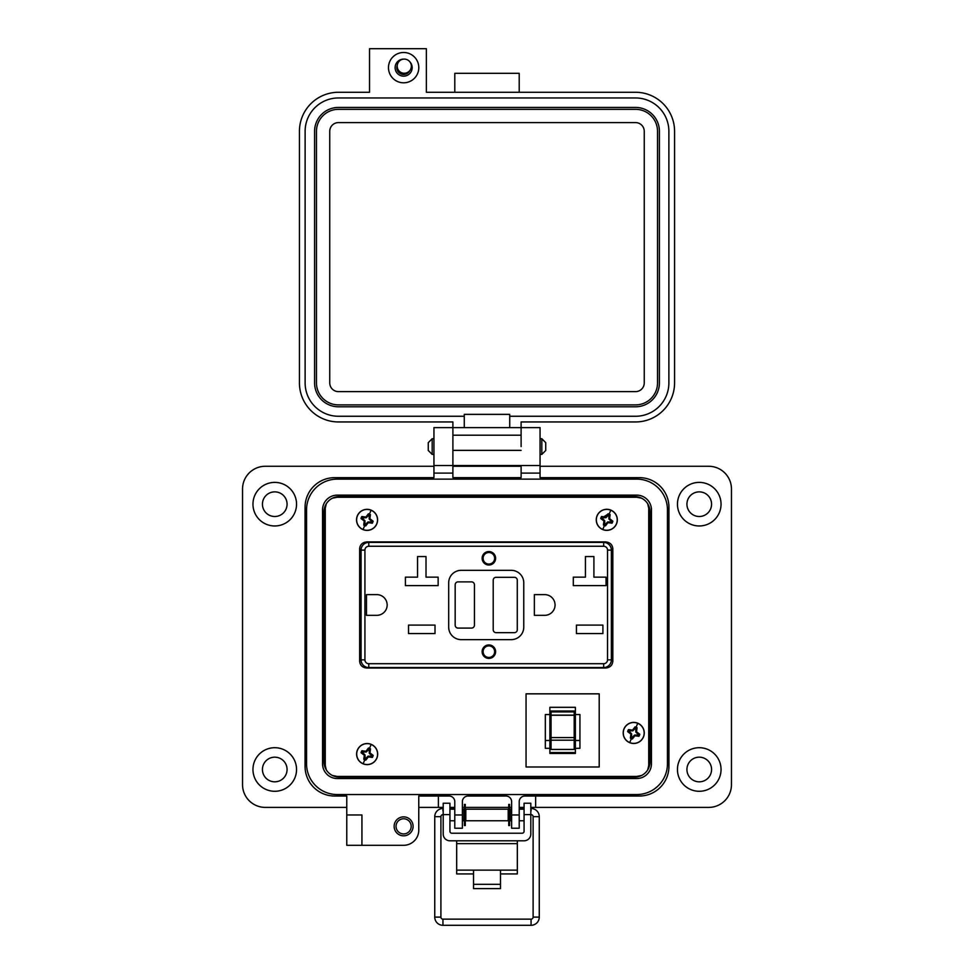 <?xml version="1.0" encoding="UTF-8"?>
<svg xmlns="http://www.w3.org/2000/svg" width="974" height="974" viewBox="0 0 974 974"><rect width="100%" height="100%" fill="white"/><g stroke="black" fill="none" stroke-linecap="round" stroke-linejoin="round"><path stroke-width="1.46" d="M326.29 503.789L325.267 508.197L325.267 765.479L326.29 769.886M332.438 775.487L337.296 776.436L636.704 776.436L641.562 775.487M647.71 769.886L648.733 765.479L648.733 508.197L647.71 503.789M641.562 498.189L636.704 497.251L337.296 497.251L332.438 498.189M359.637 661.224C360.051 665.376 362.462 667.64 366.857 668.042L605.597 668.042C609.992 667.64 612.403 665.376 612.816 661.224L612.816 548.727C612.403 544.588 609.992 542.323 605.597 541.921L366.857 541.921C362.462 542.323 360.051 544.588 359.637 548.727L359.637 661.224C360.051 665.376 362.462 667.64 366.857 668.042C362.462 667.64 360.051 665.376 359.637 661.224M628.936 729.721L628.157 731.62M325.267 508.197L325.267 765.479L325.267 508.197M337.296 776.436L636.704 776.436L337.296 776.436M648.733 765.479L648.733 508.197L648.733 765.479M636.704 497.251L337.296 497.251L636.704 497.251M608.105 514.041L601.202 518.509M366.857 541.921C362.462 542.323 360.051 544.588 359.637 548.727C360.051 544.588 362.462 542.323 366.857 541.921M612.816 548.727C612.403 544.588 609.992 542.323 605.597 541.921C609.992 542.323 612.403 544.588 612.816 548.727M605.597 668.042C609.992 667.64 612.403 665.376 612.816 661.224C612.403 665.376 609.992 667.64 605.597 668.042M376.804 523.902A10.544 10.544 0 0 1 363.034 529.6A10.544 10.544 0 0 1 357.336 515.83A10.544 10.544 0 0 1 371.106 510.132A10.544 10.544 0 0 1 376.804 523.902M376.719 523.866A10.446 10.446 0 0 1 363.071 529.515A10.446 10.446 0 0 1 357.421 515.867A10.446 10.446 0 0 1 371.07 510.218A10.446 10.446 0 0 1 376.719 523.866M369.45 514.138A6.197 6.197 0 0 1 370.412 514.649L369.889 518.704L373.127 521.2A6.197 6.197 0 0 1 372.287 523.208L368.233 522.685L365.737 525.923A6.197 6.197 0 0 1 363.728 525.083L364.252 521.029L361.013 518.533A6.197 6.197 0 0 1 361.853 516.524L365.907 517.048L368.403 513.809A6.197 6.197 0 0 1 369.45 514.138L371.07 510.218M372.287 523.208L371.386 522.344A4.98 4.98 0 0 0 371.873 521.175L373.127 521.2M366.662 524.146L366.127 523.793L365.737 525.923M368.233 522.685L367.941 521.979L366.127 523.793M370.388 522.612L370.51 521.979L367.941 521.979M371.386 522.344L370.51 521.979M371.35 520.274L371.873 521.175M369.889 518.704L369.183 518.996L370.997 520.81M369.816 516.549L369.183 516.415L369.183 518.996M370.412 514.649L369.183 516.415M369.548 515.55A4.98 4.98 0 0 0 368.379 515.063L368.403 513.809M363.728 525.083L364.593 524.182A4.98 4.98 0 0 0 365.761 524.669M367.478 515.575L368.379 515.063M365.907 517.048L366.2 517.754L368.014 515.94M363.752 517.121L363.619 517.754L366.2 517.754M361.853 516.524L363.619 517.754M362.754 517.389A4.98 4.98 0 0 0 362.267 518.558L361.013 518.533M362.778 519.459L362.267 518.558M364.252 521.029L364.958 520.737L363.144 518.923M364.325 523.184L364.958 523.306L364.958 520.737M364.593 524.182L364.958 523.306M376.877 758.125A10.544 10.544 0 0 1 363.107 763.823A10.544 10.544 0 0 1 357.409 750.041A10.544 10.544 0 0 1 371.179 744.343A10.544 10.544 0 0 1 376.877 758.125M376.792 758.089A10.446 10.446 0 0 1 363.144 763.738A10.446 10.446 0 0 1 357.495 750.077A10.446 10.446 0 0 1 371.143 744.428A10.446 10.446 0 0 1 376.792 758.089M369.523 748.361A6.197 6.197 0 0 1 370.485 748.86L369.962 752.914L373.2 755.41A6.197 6.197 0 0 1 372.36 757.431L368.306 756.895L365.81 760.134A6.197 6.197 0 0 1 363.801 759.306L364.325 755.252L361.086 752.756A6.197 6.197 0 0 1 361.926 750.735L365.981 751.271L368.476 748.032A6.197 6.197 0 0 1 369.523 748.361L371.143 744.428M372.36 757.431L371.459 756.554A4.98 4.98 0 0 0 371.946 755.386L373.2 755.41M366.735 758.369L366.2 758.016L365.81 760.134M368.306 756.895L368.014 756.189L366.2 758.016M370.461 756.822L370.595 756.189L368.014 756.189M371.459 756.554L370.595 756.189M371.435 754.497L371.946 755.386M369.962 752.914L369.256 753.206L371.07 755.033M369.889 750.759L369.256 750.637L369.256 753.206M370.485 748.86L369.256 750.637M369.621 749.761A4.98 4.98 0 0 0 368.452 749.286L368.476 748.032M363.801 759.306L364.678 758.405A4.98 4.98 0 0 0 365.834 758.88M367.551 749.797L368.452 749.286M365.981 751.271L366.273 751.977L368.087 750.15M363.826 751.344L363.704 751.977L366.273 751.977M361.926 750.735L363.704 751.977M362.827 751.611A4.98 4.98 0 0 0 362.34 752.768L361.086 752.756M362.864 753.669L362.34 752.768M364.325 755.252L365.031 754.96L363.217 753.133M364.398 757.407L365.031 757.529L365.031 754.96M364.678 758.405L365.031 757.529M616.518 523.866A10.544 10.544 0 0 1 602.748 529.564A10.544 10.544 0 0 1 597.05 515.794A10.544 10.544 0 0 1 610.82 510.096A10.544 10.544 0 0 1 616.518 523.866M616.432 523.829A10.446 10.446 0 0 1 602.784 529.479A10.446 10.446 0 0 1 597.135 515.83A10.446 10.446 0 0 1 610.783 510.181A10.446 10.446 0 0 1 616.432 523.829M609.164 514.102A6.197 6.197 0 0 1 610.126 514.613L609.602 518.667L612.841 521.163A6.197 6.197 0 0 1 612.001 523.184L607.946 522.648L605.451 525.887A6.197 6.197 0 0 1 603.442 525.047L603.965 520.993L600.727 518.509A6.197 6.197 0 0 1 601.567 516.488L605.621 517.011L608.117 513.773A6.197 6.197 0 0 1 609.164 514.102L610.783 510.181M612.001 523.184L611.1 522.308A4.98 4.98 0 0 0 611.587 521.139L612.841 521.163M606.376 524.122L605.84 523.756L605.451 525.887M607.946 522.648L607.654 521.942L605.84 523.756M610.101 522.575L610.235 521.942L607.654 521.942M611.1 522.308L610.235 521.942M611.075 520.238L611.587 521.139M609.602 518.667L608.896 518.959L610.71 520.773M609.529 516.512L608.896 516.39L608.896 518.959M610.126 514.613L608.896 516.39M609.261 515.514A4.98 4.98 0 0 0 608.093 515.027L608.117 513.773M603.442 525.047L604.306 524.146A4.98 4.98 0 0 0 605.475 524.633M607.192 515.55L608.093 515.027M605.621 517.011L605.913 517.718L607.727 515.903M603.466 517.084L603.344 517.718L605.913 517.718M601.567 516.488L603.344 517.718M602.468 517.364A4.98 4.98 0 0 0 601.981 518.521L600.727 518.509M602.504 519.422L601.981 518.521M603.965 520.993L604.671 520.7L602.857 518.886M604.038 523.148L604.671 523.282L604.671 520.7M604.306 524.146L604.671 523.282M643.461 736.977A10.544 10.544 0 0 1 629.679 742.675A10.544 10.544 0 0 1 623.981 728.905A10.544 10.544 0 0 1 637.763 723.207A10.544 10.544 0 0 1 643.461 736.977M643.376 736.941A10.446 10.446 0 0 1 629.715 742.59A10.446 10.446 0 0 1 624.066 728.942A10.446 10.446 0 0 1 637.726 723.292A10.446 10.446 0 0 1 643.376 736.941M636.095 727.213A6.197 6.197 0 0 1 637.069 727.724L636.533 731.778L639.772 734.274A6.197 6.197 0 0 1 638.944 736.283L634.89 735.76L632.394 738.998A6.197 6.197 0 0 1 630.373 738.158L630.909 734.104L627.67 731.608A6.197 6.197 0 0 1 628.498 729.599L632.552 730.123L635.048 726.884A6.197 6.197 0 0 1 636.095 727.213L637.726 723.292M638.944 736.283L638.043 735.419A4.98 4.98 0 0 0 638.518 734.25L639.772 734.274M633.307 737.233L632.771 736.868L632.394 738.998M634.89 735.76L634.598 735.053L632.771 736.868M637.045 735.687L637.166 735.053L634.598 735.053M638.043 735.419L637.166 735.053M638.007 733.349L638.518 734.25M636.533 731.778L635.827 732.071L637.653 733.885M636.46 729.623L635.827 729.502L635.827 732.071M637.069 727.724L635.827 729.502M636.192 728.625A4.98 4.98 0 0 0 635.036 728.138L635.048 726.884M630.373 738.158L631.249 737.257A4.98 4.98 0 0 0 632.418 737.744M634.135 728.662L635.036 728.138M632.552 730.123L632.844 730.829L634.671 729.015M630.397 730.196L630.275 730.829L632.844 730.829M628.498 729.599L630.275 730.829M629.399 730.476A4.98 4.98 0 0 0 628.924 731.632L627.67 731.608M629.435 732.533L628.924 731.632M630.909 734.104L631.615 733.812L629.788 731.998M630.982 736.259L631.615 736.393L631.615 733.812M631.249 737.257L631.615 736.393M325.267 568.974L324.025 568.974M324.025 640.989L325.267 640.989M324.025 646.675L325.267 646.675M325.267 563.289L324.025 563.289M347.316 496.606A3.786 3.786 0 0 1 347.755 497.251M324.232 509.28A18.956 18.956 0 0 1 325.572 505.737M325.267 716.779L324.025 715.537M324.025 722.221L325.267 720.979M337.722 777.009A18.956 18.956 0 0 1 335.64 776.327M325.34 766.648A18.956 18.956 0 0 1 324.062 762.91M347.182 776.436A3.786 3.786 0 0 1 346.391 777.069M625.588 777.069A3.786 3.786 0 0 1 624.797 776.436M636.059 776.436A18.956 18.956 0 0 1 633.964 777.069M636.777 496.728A18.956 18.956 0 0 1 638.031 497.312M624.212 497.251A3.786 3.786 0 0 1 624.651 496.606M325.267 580.626L324.975 590.865A9.63 9.63 0 0 1 325.267 590.792M325.267 619.172A9.63 9.63 0 0 1 324.975 619.099L325.267 629.338M488.875 657.45A5.771 5.771 0 0 1 483.104 651.667A5.771 5.771 0 0 1 488.875 645.896A5.771 5.771 0 0 1 494.646 651.667A5.771 5.771 0 0 1 488.875 657.45M612.816 569.12L611.38 569.12L611.38 659.861A7.707 7.707 0 0 1 603.673 667.555L368.781 667.555A7.707 7.707 0 0 1 361.074 659.861L361.074 550.103A7.707 7.707 0 0 1 368.781 542.408L603.673 542.408A7.707 7.707 0 0 1 611.38 550.103L611.38 659.861A7.707 7.707 0 0 1 603.673 667.555A7.707 7.707 0 0 0 611.38 659.861L607.533 659.861L607.533 550.103L611.38 550.103A7.707 7.707 0 0 0 603.673 542.408L603.673 546.256A3.847 3.847 0 0 1 607.533 550.103M488.875 551.552A6.745 6.745 0 0 1 495.608 558.285A6.745 6.745 0 0 1 488.875 565.03A6.745 6.745 0 0 1 482.13 558.285A6.745 6.745 0 0 1 488.875 551.552M488.875 552.027A6.258 6.258 0 0 1 495.133 558.285A6.258 6.258 0 0 1 488.875 564.543A6.258 6.258 0 0 1 482.617 558.285A6.258 6.258 0 0 1 488.875 552.027M488.875 644.934A6.745 6.745 0 0 1 495.608 651.667A6.745 6.745 0 0 1 488.875 658.412A6.745 6.745 0 0 1 482.13 651.667A6.745 6.745 0 0 1 488.875 644.934M488.875 645.409A6.258 6.258 0 0 1 495.133 651.667A6.258 6.258 0 0 1 488.875 657.925A6.258 6.258 0 0 1 482.617 651.667A6.258 6.258 0 0 1 488.875 645.409M364.191 542.408L367.381 541.921M359.637 569.364L361.074 569.364M361.074 659.861A7.707 7.707 0 0 0 368.781 667.555A7.707 7.707 0 0 1 361.074 659.861L364.921 659.861L364.921 550.103A3.847 3.847 0 0 1 368.781 546.256L603.673 546.256M612.816 640.6L611.38 640.6M361.074 640.843L359.637 640.843M364.191 667.555L367.381 668.042M366.468 615.324L366.468 594.627L376.816 594.627A10.349 10.349 0 0 1 387.165 604.976A10.349 10.349 0 0 1 376.816 615.324L366.468 615.324M408.532 633.575L408.532 625.101L435.013 625.101L435.013 633.575L408.532 633.575M426.015 556.556L426.015 577.156L438.142 577.156L438.142 585.63L405.403 585.63L405.403 577.156L417.542 577.156L417.542 556.556L426.015 556.556M544.709 615.324L534.361 615.324L534.361 594.627L544.709 594.627A10.349 10.349 0 0 1 555.058 604.976A10.349 10.349 0 0 1 544.709 615.324M576.438 633.575L576.438 625.101L602.906 625.101L602.906 633.575L576.438 633.575M593.909 556.556L593.909 577.156L606.035 577.156L606.035 585.63L573.309 585.63L573.309 577.156L585.435 577.156L585.435 556.556L593.909 556.556M523.769 627.122A12.516 12.516 0 0 1 511.253 639.638L461.201 639.638A12.516 12.516 0 0 1 448.685 627.122L448.685 582.842A12.516 12.516 0 0 1 461.201 570.326L511.253 570.326A12.516 12.516 0 0 1 523.769 582.842L523.769 627.122M496.095 577.302L514.382 577.302A2.885 2.885 0 0 1 517.279 580.187L517.279 629.776A2.885 2.885 0 0 1 514.382 632.662L496.095 632.662A2.885 2.885 0 0 1 493.209 629.776L493.209 580.187A2.885 2.885 0 0 1 496.095 577.302M474.435 584.765L474.435 625.198A2.885 2.885 0 0 1 471.55 628.084L458.072 628.084A2.885 2.885 0 0 1 455.175 625.198L455.175 584.765A2.885 2.885 0 0 1 458.072 581.88L471.55 581.88A2.885 2.885 0 0 1 474.435 584.765M488.875 564.068A5.771 5.771 0 0 1 483.104 558.285A5.771 5.771 0 0 1 488.875 552.514A5.771 5.771 0 0 1 494.646 558.285A5.771 5.771 0 0 1 488.875 564.068M574.185 738.949L574.185 740.191L551.065 740.191L551.065 737.586L574.185 737.586L574.185 738.949M549.872 707.319L549.872 753.45L575.378 753.45L575.378 707.319L549.872 707.319M575.378 740.484L579.932 740.484L579.932 748.312L575.378 748.312M549.872 714.539L545.33 714.539L545.33 748.312L549.872 748.312M599.205 766.988L526.057 766.988L526.057 693.841L599.205 693.841L599.205 766.988M551.065 711.02L551.065 715.257L574.185 715.257L574.185 711.02L551.065 711.02L574.185 711.02M574.185 715.257L574.185 737.586M551.065 740.191L551.065 749.444L574.185 749.444L574.185 740.191M551.065 715.257L551.065 737.586M575.378 752.561L549.872 752.561M579.932 740.484L579.932 714.539L575.378 714.539M545.33 740.484L549.872 740.484M396.041 826.342A7.585 7.585 0 0 0 403.613 833.927A7.585 7.585 0 0 0 411.198 826.342A7.585 7.585 0 0 0 403.613 818.769A7.585 7.585 0 0 0 396.041 826.342M394.141 826.342A9.472 9.472 0 0 0 403.613 835.826A9.472 9.472 0 0 0 413.098 826.342A9.472 9.472 0 0 0 403.613 816.869A9.472 9.472 0 0 0 394.141 826.342M361.926 830.14L361.926 845.298L346.768 845.298L346.768 814.97L361.926 814.97L361.926 830.14M296.546 504.179A21.793 21.793 0 0 1 274.753 525.972A21.793 21.793 0 0 1 252.96 504.179A21.793 21.793 0 0 1 274.753 482.386A21.793 21.793 0 0 1 296.546 504.179M296.546 769.497A21.793 21.793 0 0 1 274.753 791.29A21.793 21.793 0 0 1 252.96 769.497A21.793 21.793 0 0 1 274.753 747.703A21.793 21.793 0 0 1 296.546 769.497M361.926 845.298L403.613 845.298A15.158 15.158 0 0 0 418.771 830.14L418.771 796.026L449.099 796.026A5.686 5.686 0 0 1 454.785 801.712L454.785 828.241L462.37 828.241L462.37 801.712A5.686 5.686 0 0 1 468.044 796.026L505.956 796.026A5.686 5.686 0 0 1 511.63 801.712L511.63 828.241L519.215 828.241L519.215 801.712A5.686 5.686 0 0 1 524.901 796.026L639.37 796.026A29.561 29.561 0 0 0 668.931 766.465L668.931 507.211A29.561 29.561 0 0 0 639.37 477.65L540.059 477.65L540.059 427.623L521.114 427.623L521.102 421.949L635.535 421.949A39.033 39.033 0 0 0 674.568 382.916L674.568 131.307A39.033 39.033 0 0 0 635.535 92.274L426.368 92.274L426.368 48.7L369.536 48.7L369.536 92.274L338.465 92.274A39.033 39.033 0 0 0 299.432 131.307L299.432 382.916A39.033 39.033 0 0 0 338.465 421.949L452.898 421.949L452.886 465.523L433.941 465.523L433.941 477.65L334.63 477.65A29.561 29.561 0 0 0 305.069 507.211L305.069 766.465A29.561 29.561 0 0 0 334.63 796.026L346.768 796.026L346.768 814.97L361.926 814.97M433.941 446.579L433.941 465.523L452.886 465.523L452.886 477.65L521.114 477.65L521.114 465.523L452.898 465.523L452.898 427.623L433.941 427.623L433.941 446.579M521.114 446.579L521.102 427.623L521.114 446.579M540.059 465.523L521.114 465.523L540.059 465.523M721.04 504.179A21.793 21.793 0 0 1 699.247 525.972A21.793 21.793 0 0 1 677.454 504.179A21.793 21.793 0 0 1 699.247 482.386A21.793 21.793 0 0 1 721.04 504.179M721.04 769.497A21.793 21.793 0 0 1 699.247 791.29A21.793 21.793 0 0 1 677.454 769.497A21.793 21.793 0 0 1 699.247 747.703A21.793 21.793 0 0 1 721.04 769.497M262.432 504.179A12.321 12.321 0 0 0 274.753 516.5A12.321 12.321 0 0 0 287.074 504.179A12.321 12.321 0 0 0 274.753 491.87A12.321 12.321 0 0 0 262.432 504.179M686.926 504.179A12.321 12.321 0 0 0 699.247 516.5A12.321 12.321 0 0 0 711.568 504.179A12.321 12.321 0 0 0 699.247 491.87A12.321 12.321 0 0 0 686.926 504.179M686.926 769.497A12.321 12.321 0 0 0 699.247 781.818A12.321 12.321 0 0 0 711.568 769.497A12.321 12.321 0 0 0 699.247 757.175A12.321 12.321 0 0 0 686.926 769.497M262.432 769.497A12.321 12.321 0 0 0 274.753 781.818A12.321 12.321 0 0 0 287.074 769.497A12.321 12.321 0 0 0 274.753 757.175A12.321 12.321 0 0 0 262.432 769.497M418.771 807.397L438.397 807.397L438.397 796.026L449.099 796.026M524.901 796.026L535.627 796.026L535.627 807.397L708.719 807.397A22.743 22.743 0 0 0 731.462 784.654L731.462 489.021A22.743 22.743 0 0 0 708.719 466.278L540.059 466.278M433.941 466.278L265.281 466.278A22.743 22.743 0 0 0 242.538 489.021L242.538 784.654A22.743 22.743 0 0 0 265.281 807.397L346.768 807.397M521.114 466.278L452.886 466.278M438.397 807.397L443.207 807.397M449.939 807.397L454.785 807.397M462.37 807.397L464.44 807.397M465.28 807.397L508.732 807.397M509.585 807.397L511.63 807.397M519.215 807.397L524.073 807.397M530.806 807.397L535.627 807.397M540.059 427.623L433.941 427.623M324.025 761.911L324.025 511.764A15.158 15.158 0 0 1 339.183 496.606L634.817 496.606A15.158 15.158 0 0 1 649.975 511.764L649.975 761.911A15.158 15.158 0 0 1 634.817 777.069L339.183 777.069A15.158 15.158 0 0 1 324.025 761.911M350.555 497.251L350.555 496.606M350.555 777.069L350.555 776.436M527.932 777.069L527.932 776.436M550.675 777.069L550.675 776.436M623.445 777.069L623.445 776.436M649.975 742.967L648.733 742.967M423.325 777.069L423.325 776.436M446.068 777.069L446.068 776.436M458.194 777.069L458.194 776.436M480.937 777.069L480.937 776.436M493.063 777.069L493.063 776.436M515.806 777.069L515.806 776.436M649.975 530.72L648.733 530.72M623.445 496.606L623.445 497.251M480.937 496.606L480.937 497.251M458.194 496.606L458.194 497.251M446.068 496.606L446.068 497.251M423.325 496.606L423.325 497.251M550.675 496.606L550.675 497.251M527.932 496.606L527.932 497.251M515.806 496.606L515.806 497.251M493.063 496.606L493.063 497.251M456.684 840.806L456.684 870.147L473.534 870.147L473.534 884.319L500.49 884.319L500.49 870.147L517.328 870.147L517.328 873.934L500.49 873.934M530.806 814.593L524.073 814.593L524.073 803.233L530.806 803.233L524.073 803.233L530.806 803.233L530.806 834.061A6.745 6.745 0 0 1 524.073 840.806L449.939 840.806A6.745 6.745 0 0 1 443.207 834.061L443.207 803.233L449.939 803.233L443.207 803.233L449.939 803.233L449.939 814.593L443.207 814.593M524.073 814.593L524.073 831.297A1.924 1.924 0 0 1 522.149 833.22L451.875 833.22A1.924 1.924 0 0 1 449.939 831.297L449.939 814.593M456.684 843.642L517.328 843.642L517.328 840.806M456.684 870.147L456.684 873.934L473.534 873.934M517.328 843.642L517.328 870.147M473.534 884.319L473.534 888.605L500.49 888.605L500.49 884.319M443.207 819.329L443.207 810.624M462.37 820.753L463.892 820.753L463.892 809.199L462.37 809.199M508.197 814.97L508.197 809.199L465.816 809.199L465.816 820.753L508.197 820.753L508.197 814.97M511.63 820.753L510.12 820.753L510.12 809.199L511.63 809.199M530.806 819.329L530.806 810.624M465.28 825.538L465.28 804.414L464.44 804.414L464.44 825.538L465.28 825.538M509.585 825.538L509.585 804.414L508.732 804.414L508.732 825.538L509.585 825.538M428.268 446.579L428.268 442.659L432.188 438.738L432.188 454.408L428.268 450.487L428.268 446.579M541.812 438.738L545.732 442.659L545.732 450.487L541.812 454.408L541.812 438.738L540.059 438.738M322.552 509.865L322.552 763.811A14.744 14.744 0 0 0 337.284 778.543L636.716 778.543A14.744 14.744 0 0 0 651.448 763.811L651.448 509.865A14.744 14.744 0 0 0 636.716 495.133L337.284 495.133A14.744 14.744 0 0 0 322.552 509.865M306.542 509.865L306.542 763.811A30.742 30.742 0 0 0 337.284 794.553L636.716 794.553A30.742 30.742 0 0 0 667.458 763.811L667.458 509.865A30.742 30.742 0 0 0 636.716 479.123L337.284 479.123A30.742 30.742 0 0 0 306.542 509.865M531.305 814.654A2.045 2.045 0 0 1 533.119 816.687L539.267 816.687A8.194 8.194 0 0 0 531.073 808.493L531.073 810.879M531.073 925.3A8.194 8.194 0 0 0 539.267 917.106L533.119 917.106A2.045 2.045 0 0 1 531.073 919.152L531.073 925.3L442.951 925.3A8.194 8.194 0 0 1 434.757 917.106L434.757 816.687A8.194 8.194 0 0 1 442.951 808.493L443.207 808.493M434.757 917.106L440.905 917.106A2.045 2.045 0 0 0 442.951 919.152L442.951 925.3M442.707 814.654A2.045 2.045 0 0 0 440.905 816.687L434.757 816.687M519.86 809.199L519.799 808.493L524.073 808.493M454.164 809.199L454.785 808.59M403.638 52.486A15.158 15.158 0 0 1 418.796 67.644A15.158 15.158 0 0 1 403.638 82.802A15.158 15.158 0 0 1 388.48 67.644A15.158 15.158 0 0 1 403.638 52.486M403.686 59.122A8.523 8.523 0 0 0 395.115 67.644A8.523 8.523 0 0 0 411.454 71.029A8.523 8.523 0 0 0 409.847 61.812M397.258 65.234A6.818 6.818 0 0 0 403.638 74.462A6.818 6.818 0 0 0 409.75 70.676M464.269 427.623L464.269 416.263L338.465 416.263A33.347 33.347 0 0 1 305.118 382.916L305.118 131.307A33.347 33.347 0 0 1 338.465 97.96L635.535 97.96A33.347 33.347 0 0 1 668.882 131.307L668.882 382.916A33.347 33.347 0 0 1 635.535 416.263L509.731 416.263L509.731 427.623M464.269 416.263L464.269 414.364L509.731 414.364L509.731 416.263M454.797 92.274L454.797 73.33L519.203 73.33L519.203 92.274M521.102 465.523L452.898 465.523M314.59 131.307A23.875 23.875 0 0 1 338.465 107.432L635.535 107.432A23.875 23.875 0 0 1 659.41 131.307L659.41 382.916A23.875 23.875 0 0 1 635.535 406.791L338.465 406.791A23.875 23.875 0 0 1 314.59 382.916L314.59 131.307M316.477 382.916L316.477 131.307A21.976 21.976 0 0 1 338.465 109.332L635.535 109.332A21.976 21.976 0 0 1 657.523 131.307L657.523 382.916A21.976 21.976 0 0 1 635.535 404.892L338.465 404.892A21.976 21.976 0 0 1 316.477 382.916M329.748 382.916L329.748 131.307A8.717 8.717 0 0 1 338.465 122.59L635.535 122.59A8.717 8.717 0 0 1 644.252 131.307L644.252 382.916A8.717 8.717 0 0 1 635.535 391.633L338.465 391.633A8.717 8.717 0 0 1 329.748 382.916M404.271 59.097A7.086 7.086 0 0 1 411.357 66.183A7.086 7.086 0 0 1 404.271 73.257A7.086 7.086 0 0 1 397.197 66.183A7.086 7.086 0 0 1 404.271 59.097M364.69 525.595L363.071 529.515M364.775 759.805L363.144 763.738M604.404 525.558L602.784 529.479M631.347 738.669L629.715 742.59M364.921 550.103L361.074 550.103A7.707 7.707 0 0 1 368.781 542.408L368.781 546.256M364.921 659.861A3.847 3.847 0 0 0 368.781 663.708L603.673 663.708A3.847 3.847 0 0 0 607.533 659.861M368.781 667.555L368.781 663.708M603.673 663.708L603.673 667.555M551.065 715.135L574.185 715.135M551.065 711.921L574.185 711.921M454.785 814.97L462.37 814.97M511.63 814.97L519.215 814.97M540.059 473.108L521.114 473.108M452.886 473.108L433.941 473.108M473.534 870.147L500.49 870.147M442.951 810.879L442.951 808.493M521.102 450.365L452.898 450.365M521.102 435.208L452.898 435.208M454.785 809.199L449.939 809.199M524.073 809.199L519.215 809.199M454.785 820.753L449.939 820.753M524.073 820.753L519.215 820.753M433.941 438.738L432.188 438.738M541.812 454.408L540.059 454.408M433.941 454.408L432.188 454.408M539.267 816.687L539.267 917.106M531.073 919.152L442.951 919.152M440.905 917.106L440.905 816.687M449.939 808.493L454.225 808.493M533.119 816.687L533.119 917.106"/></g></svg>

